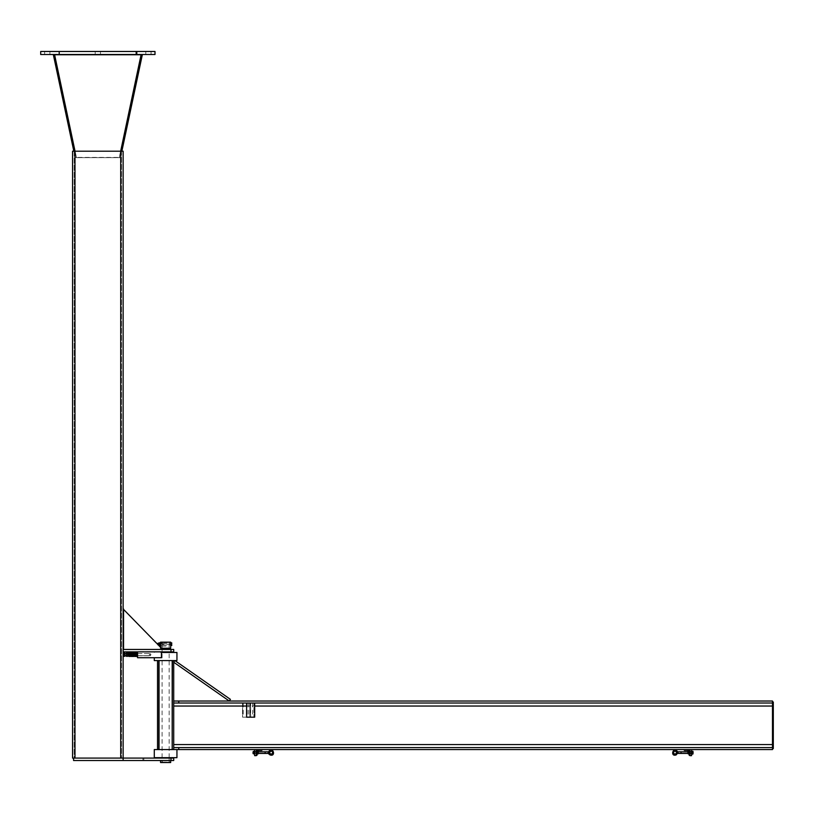 <?xml version="1.0" encoding="UTF-8"?>
<svg xmlns="http://www.w3.org/2000/svg" width="814" height="814" viewBox="0 0 814 814"><rect width="100%" height="100%" fill="white"/><g stroke="black" fill="none" stroke-linecap="round" stroke-linejoin="round"><path stroke-width="0.61" stroke-dasharray="4.07 3.05" d="M161.416 652.482L176.943 652.482M176.943 660.571L154.284 660.571M154.284 757.671L176.943 757.671M173.708 660.571L159.045 660.571L173.708 660.571L173.708 749.582L176.943 749.582L154.284 749.582M159.045 749.582L173.708 749.582L157.519 749.582L159.045 749.582L159.045 660.571L157.519 660.571L172.192 660.571L159.045 660.571L159.045 749.582L159.045 660.571M172.7 660.571L172.192 749.582L172.7 660.571M157.519 660.571L157.519 749.582M158.537 660.571L158.537 749.582L158.537 660.571M173.708 701.027L178.765 701.027L178.765 703.011L173.708 703.011L173.708 662.23L229.263 701.027L173.708 701.027L229.263 701.027L173.708 662.23L173.708 703.011L772.486 703.011L772.486 749.582L173.708 749.582L173.708 747.598L173.708 749.582M173.708 662.23L174.868 660.571L230.423 699.368L229.263 701.027L173.708 662.23M242.562 703.011L242.562 717.175L250.651 717.175L242.562 717.175L242.562 703.011L250.651 703.011L250.651 717.175L250.651 703.011L249.847 703.011L249.847 717.175L249.847 703.011L242.562 703.011M246.611 703.011L246.611 717.175L254.701 717.175L254.701 703.011L253.897 703.011L253.897 717.175L253.897 703.011L246.611 703.011M173.708 747.598L772.486 747.598L173.708 747.598L173.708 703.011L173.708 747.598L178.765 747.598L178.765 749.582M178.765 701.027L772.486 701.027L772.486 703.011L178.765 703.011M178.765 747.598L772.486 747.598L772.486 703.011L173.708 703.011M772.486 702.044L773.3 702.044L773.3 748.575L772.486 748.575L772.486 702.044M689.957 752.614L689.957 753.479L689.957 752.614M691.697 751.861L691.697 754.13L691.697 751.861L692.948 751.475L692.948 752.614L692.836 751.098L692.948 753.927L692.948 751.302L691.697 751.861L691.574 753.428L691.574 751.81L691.697 753.377L692.836 753.377L691.697 753.377L691.574 751.475L692.836 751.861M691.574 749.582L691.574 755.646L689.143 755.148L689.143 751.302A0.906 0.906 0 0 0 688.237 750.386L683.882 749.887L689.957 749.582L689.957 755.646L689.957 749.582L691.574 749.582L689.957 749.582L689.957 755.646M256.237 752.614L256.237 753.479L256.237 752.614M253.246 751.475L254.507 751.861L253.368 751.861L253.246 752.614L253.368 751.098L254.619 751.475L254.507 754.13L254.507 751.098L254.619 753.927L254.619 751.302L254.507 753.377L253.368 753.377L253.246 751.475L253.246 753.754L253.368 751.098L253.368 754.13L253.368 753.377L254.619 753.754L253.246 753.754M254.619 749.582L254.619 755.646L257.051 755.148L257.051 751.302A0.906 0.906 0 0 1 257.957 750.386L262.312 749.887L254.619 749.582L256.237 749.582L256.237 755.646M257.051 753.53L257.051 751.709L257.051 753.53L257.051 751.709L257.051 753.53L257.051 751.709L257.051 753.53L257.051 751.709L257.051 753.53L256.237 753.53L257.051 753.53L256.237 753.53L256.237 751.709L256.237 753.53L257.051 753.53M256.237 753.53L256.237 751.709L256.237 753.53M256.237 749.582L262.312 749.582M689.143 753.53L689.143 751.709L689.143 753.53L689.143 751.709L689.143 753.53L689.143 751.709L689.143 753.53L689.143 751.709L689.143 753.53L689.957 753.53L689.143 753.53L689.957 753.53L689.957 751.709L689.957 753.53L689.143 753.53M689.957 753.53L689.957 751.709L689.957 753.53M689.957 749.582L683.882 749.582M258.007 753.377L258.007 751.098L258.119 753.927L257.051 753.377L257.051 751.098L257.051 751.861L258.119 751.475L258.119 752.614L258.007 751.861L257.051 751.861L257.051 753.377L258.007 753.377L257.051 753.377M257.051 752.614L257.051 753.428L257.051 752.614M257.051 751.098L257.051 751.861L257.051 751.098L258.119 751.475M253.001 753.296L253.134 751.81L253.134 753.428L253.134 751.81L258.425 751.81L258.425 753.428L258.425 751.81L257.051 751.81L257.051 753.428L257.051 751.81L253.246 751.81M257.051 754.13L258.119 753.754M257.051 751.861L258.007 751.861M254.507 751.861L253.368 751.861M254.507 753.377L253.368 753.377M689.143 754.13L689.143 753.377L688.074 753.754L688.074 751.302L688.074 753.754L689.143 753.377L689.143 754.13L689.143 751.098L689.143 751.861L688.196 751.861L689.143 751.861L689.143 754.13L688.074 753.754M689.122 751.098L689.143 753.377L689.143 751.098L688.074 751.475M693.192 753.296L693.192 751.933L693.192 753.296M692.948 753.428L691.574 753.428L692.948 753.428L692.948 751.81L692.948 753.428L689.957 753.428L693.07 753.428L693.07 751.81L693.07 753.428L693.07 751.81L687.769 751.81L687.769 753.927L687.891 751.302L687.769 753.276M689.143 752.614L689.143 753.428L689.143 752.614M691.574 751.302L691.574 753.927L691.697 753.377L691.697 754.13L692.948 753.754M689.143 753.377L688.196 753.377M689.143 751.861L688.196 751.861M692.948 751.475L691.697 751.098M691.697 753.377L692.836 753.377M270.594 751.373L268.976 751.291M269.994 753.296L269.994 754.1M268.172 751.81L268.172 752.614M253.001 753.428L253.001 751.81M254.986 753.927L254.863 751.302L254.986 753.927L256.237 753.927L256.237 751.302L256.237 753.927L254.986 753.927M256.125 751.302L254.986 751.302L256.125 751.302L256.125 752.614L254.986 752.614L256.125 752.614L256.125 753.927L256.125 751.302M254.863 751.81L254.863 753.428L254.863 751.81L256.237 751.81L253.001 751.933M258.313 751.302L258.425 751.963L258.425 751.302L257.051 751.302L257.051 753.927L257.051 751.302L258.099 751.302M258.425 753.276L258.425 751.963L258.425 753.276M258.099 753.927L257.051 753.276L257.051 753.927L258.313 753.927M258.119 752.614L257.051 751.963L257.051 753.276L257.173 752.614L258.313 752.614M257.051 751.963L257.173 751.302L257.051 751.963M257.051 753.428L253.246 753.428M675.61 751.373L677.228 751.291M693.192 753.428L693.192 751.81M678.021 751.81L678.021 752.614M676.2 753.296L676.2 754.914M691.218 753.927L691.33 751.302L691.218 753.927L689.957 753.927L689.957 751.963L689.957 753.927L691.218 753.927M689.957 751.302L690.069 752.614L691.218 752.614L690.069 752.614L690.069 753.927L690.069 751.302L691.218 751.302L689.957 751.302M691.33 751.81L691.33 753.428L691.33 751.81L689.957 751.81L693.07 751.81M687.891 751.302L689.031 751.302L689.143 753.276L689.143 751.302L689.143 751.963L688.196 751.098M688.074 752.614L689.143 751.963L689.031 753.927L689.031 752.614L687.891 752.614M689.143 753.428L689.143 751.81L689.143 753.428L687.769 753.428L687.769 751.81L692.948 751.81M688.196 754.13L689.031 753.927L687.891 753.927M120.665 151.201L141.137 54.762L54.558 54.762L76.404 157.662L119.292 157.407L76.404 157.407L54.558 54.507L141.137 54.507L119.302 157.407L141.137 54.507L136.793 54.507L136.793 51.475L154.996 51.475L136.793 51.475M75.03 151.201L76.404 157.662L120.492 157.662L76.404 157.662L54.558 54.507L76.404 157.407L75.203 157.662L76.394 157.407L54.558 54.762M141.137 54.762L142.328 54.762L121.866 151.201M136.182 54.507L136.182 51.475L40.7 51.475L40.7 54.507L40.7 51.475L58.903 51.475L58.903 54.507L58.903 51.475L40.7 51.475L40.7 54.507L136.182 54.507L53.368 54.762L73.83 151.201M147.415 54.507L151.048 54.507L147.415 54.507M147.415 51.475L151.048 51.475L147.415 51.475M136.793 54.507L59.514 54.507L154.996 54.507L154.996 51.475L59.514 51.475L136.182 51.475M95.421 54.507L100.478 54.507L95.421 54.507M95.421 51.475L100.478 51.475L95.421 51.475M44.841 54.507L49.908 54.507L44.841 54.507M44.841 51.475L49.908 51.475L44.841 51.475M48.28 54.507L44.648 54.507L48.28 54.507M48.28 51.475L44.648 51.475L48.28 51.475M100.275 54.507L95.218 54.507L100.275 54.507M100.275 51.475L95.218 51.475L100.275 51.475M150.855 51.475L145.787 51.475L150.855 51.475M154.996 54.507L154.996 51.475L154.996 54.507M150.855 54.507L145.787 54.507L150.855 54.507M59.514 54.507L59.514 51.475L59.514 54.507M120.706 758.078L72.558 758.078L72.558 151.201L123.138 151.201L123.138 758.078L74.99 758.078L121.52 758.078L120.706 758.078L120.706 151.201L121.52 151.201L121.52 758.078L121.52 151.201L74.176 151.201L74.176 758.078L74.99 758.078L74.176 758.078L74.176 151.201L120.706 151.201L120.706 758.078L120.706 151.201M123.545 649.45L123.138 608.984L162.698 649.45L123.138 649.45L162.291 649.45L123.138 608.984L162.698 649.45L123.545 649.45L123.545 608.984M123.138 651.872L170.991 651.872L170.991 649.45L123.138 649.45L162.698 649.45M123.138 649.45L123.138 608.984M165.618 649.45L162.078 649.45L165.618 649.45M165.618 651.872L162.078 651.872L165.618 651.872M170.991 649.45L173.708 649.45L173.708 651.872L170.991 651.872M73.575 758.078L123.138 758.078L73.575 758.078L73.575 760.51L170.991 760.51L170.991 758.078L173.708 758.078L173.708 760.51L170.991 760.51M165.618 760.51L162.078 760.51L165.618 760.51M170.991 758.078L123.138 758.078L123.138 760.51M165.618 758.078L162.078 758.078L165.618 758.078M169.261 760.51L161.976 760.51L169.261 760.51L169.261 762.525L161.976 762.525L169.261 762.525M160.562 762.525L170.675 762.525M170.675 760.51L160.562 760.51L170.675 760.51M168.752 762.525L162.078 762.128L169.159 762.128L169.159 758.078L169.159 760.51M169.159 648.229L169.159 642.572L162.078 642.572L168.752 642.165M169.159 757.671L169.159 651.872M162.485 642.165L162.078 644.291L169.159 644.291L169.159 646.113L162.078 646.113L162.078 644.291L162.078 648.229M169.21 651.872L162.027 651.872L169.21 651.872L169.21 652.482L162.027 652.482L169.21 652.482M170.675 652.482L160.562 652.482L170.675 652.482M170.675 651.872L160.562 651.872L170.675 651.872M162.027 642.165L169.21 642.165L162.027 642.165L162.027 646.113L162.027 644.291L160.562 644.291L160.633 645.38M170.675 648.229L161.518 648.229M160.562 648.229L160.562 647.232M160.562 644.291L160.562 643.375L160.562 644.993L160.562 643.375L159.666 643.375L159.666 644.993L159.666 643.375M160.562 642.165L170.675 642.165M170.675 643.375L170.675 644.993L170.675 643.375L161.976 643.375L161.976 644.993L170.594 644.993L170.675 642.877L171.744 643.528L171.632 642.877M169.21 648.229L162.027 648.229L169.21 648.229L169.088 645.197L169.21 646.113L170.675 646.113M160.562 646.113L162.027 646.113L162.027 648.229M169.088 645.197L169.21 644.291L169.088 645.197M159.666 643.447L159.666 644.922L159.666 643.447L158.862 643.447L158.862 644.922L158.862 643.447M159.666 645.502L159.666 644.841L159.666 645.502M160.439 645.502L160.562 644.841L159.788 645.502M160.439 644.189L160.562 642.877L160.439 644.189L159.666 643.528L159.788 644.189M159.788 642.877L159.666 643.528L160.439 642.877M158.883 645.502L158.862 642.877M157.651 644.23L157.651 643.375M157.519 644.098L157.519 643.508M158.862 643.375L160.562 643.375M171.744 645.502L171.744 643.528L171.744 645.502M171.632 645.502L170.675 645.502L170.675 644.189L171.632 644.189M170.675 644.189L170.675 642.877M137.546 651.872L137.546 657.722L137.546 651.648L161.416 651.648L137.312 651.872M161.416 651.872L154.284 651.648L161.416 651.648L161.416 657.722L137.546 657.722M137.139 654.68L137.139 655.799L137.139 654.68M150.285 654.68L150.285 655.799L150.285 654.68M161.416 657.722L154.284 657.722L161.416 657.722L161.416 651.648L161.416 657.722M124.837 655.697L123.138 655.697L123.138 653.673L123.138 655.697L123.138 653.673L123.138 655.697L124.837 655.697L124.837 653.673L124.837 655.697L124.837 653.673L124.837 655.697L123.138 655.697L123.138 653.673L123.138 655.697L123.138 653.673L124.837 653.673L123.138 653.673L123.138 655.697L149.43 655.697L149.43 653.673L149.43 655.697L149.43 653.673L149.43 655.697L149.43 653.673L149.43 655.697L149.43 653.673L149.43 655.697L149.43 653.673L149.43 655.697L149.43 653.673L149.43 655.697L136.07 655.697M127.849 656.298L126.435 656.298L127.849 656.298L127.991 655.494L127.849 656.298L126.292 656.298L126.292 655.494L126.435 654.68L127.849 654.68L127.991 656.298L127.991 653.062L127.991 655.494L127.991 653.062L127.849 654.68L126.435 654.68L126.292 653.876L126.435 656.298L126.292 655.494L127.991 655.697L127.991 653.673L127.991 655.697L126.292 655.697L126.292 653.673L126.292 655.697L126.292 653.673L126.292 655.697L127.991 655.697L127.991 653.673L127.991 655.697M130.576 655.697L132.244 655.697M132.265 655.697L133.516 655.697M134.798 655.697L136.05 655.697M123.28 653.062L123.138 656.298L123.138 653.062L123.138 656.298L123.28 654.68L124.684 654.68L124.837 655.494L124.837 653.062L124.837 656.298L124.837 653.062L124.837 656.298L124.837 653.062L124.684 654.68L123.28 654.68L123.138 653.876L123.138 653.062L124.684 653.062M123.138 656.298L123.28 654.68L123.28 656.298L124.684 656.298L123.138 656.298L124.684 656.298M126.292 653.876L126.292 655.494L126.292 653.876M127.849 653.062L126.435 653.062M128.297 656.155L127.991 654.659C128.236 657.142 128.459 656.756 128.683 653.5L128.459 655.769M135.928 653.5L135.928 653.5C136.203 657.427 136.457 657.529 136.681 653.795L136.681 653.795C136.457 657.529 136.203 657.427 135.928 653.5L136.284 653.5C136.121 656.298 135.867 658.465 135.5 653.5L135.867 653.5C135.5 658.445 135.246 656.328 135.073 653.5C135.246 656.328 135.5 658.445 135.867 653.5M123.138 655.494L123.138 653.062M123.138 653.876L123.28 654.68L124.684 654.68M126.292 656.298L126.435 654.68L126.435 656.298M127.849 654.68L126.435 654.68M127.991 653.876L127.991 656.298L127.991 653.876M128.856 655.565L128.856 655.565C128.592 652.34 128.337 652.441 128.113 655.87C128.337 652.441 128.592 652.34 128.856 655.575C128.592 652.34 128.337 652.441 128.113 655.87L128.113 655.87M172.192 660.571L172.192 749.582M250.458 703.011L250.458 717.175M248.636 703.011L248.636 717.175M243.172 703.011L243.172 717.175M254.497 703.011L254.497 717.175M247.212 703.011L247.212 717.175M252.676 703.011L252.676 717.175M173.708 706.043L772.486 706.043M246.611 706.043L254.701 706.043M173.708 744.566L772.486 744.566M265.14 753.428L265.14 751.81M681.053 753.428L681.053 751.81M74.99 151.201L74.99 758.078M160.633 644.993L161.976 644.993L161.976 643.375M154.284 652.482L154.284 651.648M689.957 753.479L691.574 753.479L689.957 753.479M689.957 751.76L691.574 751.76L689.957 751.76M256.237 751.76L254.619 751.76L256.237 751.76M256.237 753.479L254.619 753.479L256.237 753.479M256.237 751.709L257.051 751.709L256.237 751.709M689.957 751.709L689.143 751.709L689.957 751.709M257.051 751.81L256.237 751.81M689.143 751.81L689.957 751.81M254.863 753.428L256.237 753.428M693.07 753.428L687.769 753.428M691.33 753.428L689.957 753.428M145.787 51.475L145.787 54.507M151.048 51.475L151.048 54.507M95.218 51.475L95.218 54.507L95.218 51.475M100.478 51.475L100.478 54.507L100.478 51.475M44.648 51.475L44.648 54.507M49.908 51.475L49.908 54.507M162.078 651.872L162.078 649.45M142.908 758.078L142.908 760.51M143.813 758.078L143.813 760.51M162.078 760.51L162.485 762.525M161.976 762.525L161.976 760.51M162.078 757.671L162.078 648.799M162.027 652.482L162.027 651.872M160.562 651.872L160.562 652.482M169.21 642.165L169.21 644.291L170.675 644.291M159.666 644.922L158.862 644.922M158.862 644.993L159.666 644.993M157.519 644.871L158.394 644.993M137.139 655.799L150.285 655.799L137.139 655.799M137.139 653.571L150.285 653.571L137.139 653.571M150.926 654.68L150.285 653.571L150.926 654.68L150.285 655.799L150.926 654.68M135.104 653.673L124.837 653.673M126.292 653.673L128.744 653.673M130.444 653.673L131.278 653.673M131.298 653.673L132.55 653.673M132.56 653.673L133.811 653.673M127.991 653.245L128.297 655.748M128.276 653.489L128.195 654.68L127.991 653.591M136.935 655.992L137.118 653.489C136.956 656.929 136.701 656.929 136.345 653.489L136.528 653.622M136.314 653.408L136.498 655.87C136.335 653.072 136.07 650.905 135.714 655.87L136.08 655.87C135.897 652.899 135.653 651.017 135.287 655.87L135.653 655.87C135.49 653.072 135.226 650.905 134.87 655.87L135.226 655.87C135.043 652.92 134.809 650.996 134.442 655.87L134.809 655.87C134.636 653.072 134.381 650.905 134.025 655.87L134.381 655.87C134.218 653.072 133.954 650.905 133.598 655.87L133.964 655.87C133.791 653.072 133.537 650.905 133.17 655.87L133.537 655.87C133.181 650.966 132.926 652.981 132.753 655.87L133.12 655.87C132.947 653.072 132.692 650.905 132.326 655.87L132.336 655.819M136.548 655.87L137.139 653.377L136.915 655.87C136.854 653.459 136.64 652.757 136.274 653.784L136.498 655.87C136.335 653.072 136.07 650.905 135.714 655.87L136.08 655.87C135.897 652.899 135.653 651.017 135.287 655.87L135.653 655.87C135.49 653.072 135.226 650.905 134.87 655.87L134.87 655.87M129.1 653.5C128.846 658.434 128.531 655.535 128.449 655.585C128.531 655.535 128.846 658.434 129.1 653.5L128.734 653.5C129.09 658.465 129.355 656.298 129.518 653.5C129.355 656.298 129.09 658.465 128.734 653.5M135.073 653.5L135.439 653.5C135.277 656.298 135.012 658.465 134.656 653.5L135.022 653.5C134.849 656.298 134.595 658.465 134.229 653.5L134.595 653.5C134.432 656.298 134.168 658.465 133.811 653.5C134.076 657.356 134.341 657.356 134.595 653.5C134.341 657.356 134.076 657.356 133.811 653.5L134.157 653.601M133.323 653.5C133.16 656.298 132.906 658.465 132.54 653.5C132.906 658.465 133.16 656.298 133.323 653.5L132.967 653.5C133.16 656.583 133.374 658.282 133.75 653.5C133.588 656.298 133.323 658.465 132.967 653.5L132.967 653.54M131.695 653.5L131.695 653.5C132.051 658.465 132.316 656.298 132.478 653.5L132.478 653.5C132.316 656.298 132.051 658.465 131.695 653.5C132.051 658.455 132.316 656.318 132.478 653.5L132.112 653.5C132.285 656.298 132.54 658.465 132.906 653.5C132.733 656.298 132.478 658.465 132.112 653.5L132.122 653.55M131.665 655.748L131.481 655.87C131.654 653.072 131.909 650.905 132.265 655.87C132.102 653.072 131.848 650.905 131.481 655.87L131.492 655.819M131.878 653.622L132.061 653.5C131.888 656.298 131.634 658.465 131.268 653.5L131.634 653.5C131.38 657.386 131.115 657.386 130.851 653.5C131.115 657.386 131.38 657.386 131.634 653.5M129.762 655.962L129.792 655.87C129.955 653.072 130.22 650.905 130.576 655.87C130.413 653.072 130.148 650.905 129.792 655.87C129.955 653.072 130.22 650.905 130.576 655.87L130.209 655.87C130.576 650.905 130.83 653.072 131.003 655.87C130.83 653.072 130.576 650.905 130.209 655.87C130.474 652.024 130.739 652.024 131.003 655.87L130.637 655.87C130.8 653.072 131.064 650.905 131.42 655.87C131.258 653.072 130.993 650.905 130.637 655.87L130.647 655.819M130.851 653.5L131.217 653.5C131.044 656.298 130.789 658.465 130.423 653.5L130.789 653.5C130.627 656.298 130.362 658.465 130.006 653.5L130.362 653.5C130.199 656.298 129.945 658.465 129.579 653.5C129.772 656.603 129.986 658.272 130.362 653.5L130.179 653.622M129.731 655.87L129.731 655.87C129.375 650.905 129.111 653.072 128.948 655.87L128.948 655.87C129.111 653.072 129.375 650.905 129.731 655.87C129.568 653.072 129.304 650.905 128.948 655.87L128.958 655.819M129.304 655.87C129.141 653.082 128.887 650.895 128.52 655.881C128.887 650.895 129.141 653.082 129.304 655.87C129.141 653.082 128.887 650.895 128.52 655.881L128.704 655.748M130.362 653.5C129.986 658.272 129.772 656.603 129.579 653.5L129.945 653.5C129.772 656.298 129.518 658.465 129.151 653.5C129.324 656.298 129.579 658.465 129.945 653.5L129.975 653.408M134.168 653.5L134.168 653.5C134.005 656.298 133.75 658.465 133.384 653.5C133.649 657.386 133.913 657.386 134.168 653.5C134.005 656.298 133.75 658.465 133.384 653.5L133.75 653.5C133.374 658.282 133.16 656.583 132.967 653.5L133.14 653.622M132.326 655.87C132.499 653.072 132.753 650.905 133.12 655.87C132.753 650.905 132.499 653.072 132.326 655.87L132.692 655.87C132.428 652.065 132.173 652.065 131.909 655.87L131.909 655.87C132.265 650.905 132.529 653.072 132.692 655.87C132.529 653.072 132.265 650.905 131.909 655.87M131.848 655.87C131.675 653.072 131.42 650.905 131.064 655.87C131.42 650.905 131.675 653.072 131.848 655.87C131.583 652.024 131.319 652.024 131.064 655.87L131.42 655.87C131.064 650.905 130.8 653.072 130.637 655.87L130.637 655.87M130.159 655.87C129.975 652.899 129.731 651.017 129.365 655.87C129.731 650.905 129.986 653.072 130.159 655.87C129.986 653.072 129.731 650.905 129.365 655.87M127.991 654.659C128.236 657.142 128.459 656.756 128.683 653.5L128.683 653.5M136.935 653.622L137.118 653.489C136.956 656.929 136.701 656.929 136.345 653.489C136.701 656.929 136.956 656.929 137.118 653.489L136.935 653.622M136.314 655.748L136.498 655.87C136.335 653.072 136.07 650.905 135.714 655.87L135.897 655.748M136.101 653.622L136.284 653.5C136.121 656.298 135.867 658.465 135.5 653.5C135.867 658.465 136.121 656.298 136.284 653.5M135.439 653.5C135.277 656.298 135.012 658.465 134.656 653.5L134.656 653.5M134.809 655.87C134.636 653.072 134.381 650.905 134.025 655.87L134.025 655.87M133.354 655.748L133.537 655.87C133.374 653.072 133.109 650.905 132.753 655.87C133.109 650.905 133.374 653.072 133.537 655.87L133.17 655.87C133.354 652.889 133.598 651.017 133.964 655.87C133.598 651.017 133.354 652.889 133.17 655.87M132.54 653.5L132.906 653.5C132.54 658.465 132.285 656.298 132.112 653.5L132.295 653.622M132.061 653.5C131.888 656.298 131.634 658.465 131.268 653.5M131.217 653.5C131.044 656.298 130.789 658.465 130.423 653.5L130.423 653.5M129.945 653.5C129.772 656.298 129.518 658.465 129.151 653.5L129.518 653.5M131.481 655.87C131.654 653.072 131.909 650.905 132.265 655.87L132.265 655.87M135.226 655.87C135.043 652.92 134.809 650.996 134.442 655.87L134.442 655.87"/><path stroke-width="1.22" d="M154.284 657.722L154.284 660.571L176.943 660.571L176.943 652.482L161.416 652.482M176.943 749.582L176.943 757.671L154.284 757.671L154.284 749.582L178.765 749.582L178.765 747.598L173.708 747.598L173.708 749.582M157.519 660.571L157.519 749.582M173.708 660.571L173.708 747.598M173.708 662.23L174.868 660.571L230.423 699.368L229.263 701.027L173.708 662.23M246.611 703.011L246.611 717.175L254.701 717.175L254.701 703.011L246.611 703.011M178.765 747.598L772.486 747.598L772.486 749.582L178.765 749.582M173.708 703.011L772.486 703.011L772.486 701.027L173.708 701.027M178.765 703.011L178.765 701.027M773.3 702.044L772.486 702.044L772.486 748.575L773.3 748.575L773.3 702.044M689.957 749.582L689.957 755.646L691.574 755.646L691.574 749.582M256.237 749.582L256.237 755.646L254.619 755.646L254.619 749.582M262.312 749.582L261.803 750.386L257.957 750.386A0.906 0.906 0 0 0 257.051 751.302L257.051 755.148L256.237 755.646M683.882 749.582L684.391 750.386L688.237 750.386A0.906 0.906 0 0 1 689.143 751.302L689.143 755.148L689.957 755.646M258.119 751.475L258.119 752.614L258.007 751.098L257.071 751.098M258.119 752.614L258.119 753.927L258.313 752.614M257.051 753.377L258.007 753.377M257.051 754.13L258.119 753.754M257.051 751.861L258.007 751.861M253.001 753.296L253.134 751.81L253.246 753.428M253.246 752.614L253.246 753.754L253.246 752.614M253.246 753.754L254.619 753.927L253.368 753.377M254.507 753.377L254.507 751.861L253.368 751.861M254.507 751.861L254.507 751.098L253.246 751.475M688.196 753.377L688.074 752.614L688.074 753.754L689.143 753.377M689.143 751.861L688.074 751.475L689.122 751.098M688.074 753.754L689.143 754.13M693.07 753.428L693.07 751.81L692.948 753.428M691.574 751.302L691.574 753.927L692.836 754.13L692.948 751.302L692.948 753.754M691.697 751.098L692.948 751.475M691.697 751.861L692.836 751.861M691.697 753.377L692.836 753.377M270.136 751.882L268.518 751.8L270.136 751.882L270.594 751.373L268.976 751.291C273.128 746.204 276.2 757.081 269.994 754.914L269.994 753.296A1.394 1.394 0 0 0 271.866 753.845A1.394 1.394 0 0 0 272.446 751.973A1.394 1.394 0 0 0 270.594 751.373M268.172 752.614L268.172 751.81L265.14 751.81L265.14 753.428L268.172 753.428L268.172 752.614L268.172 753.428L269.994 754.914L269.994 754.1M258.425 751.81L265.14 751.81M258.099 751.302L258.425 751.963L258.313 751.302M676.068 751.882L677.686 751.8L675.61 751.373L677.228 751.291C673.066 746.204 670.003 757.081 676.2 754.914L676.2 753.296A1.394 1.394 0 0 1 674.328 753.845A1.394 1.394 0 0 1 673.748 751.973A1.394 1.394 0 0 1 675.61 751.373M678.021 751.81L681.053 751.81L681.053 753.428L678.021 753.428L678.021 751.81L676.2 753.296M678.021 752.614L676.2 754.914M687.769 751.81L681.053 751.81M688.196 751.098L687.769 753.428L681.053 753.428M688.074 752.614L687.891 751.302M687.769 753.276L687.891 752.614M121.866 151.201L142.328 54.762L141.137 54.507L120.665 151.201M136.793 54.507L154.996 54.507L154.996 51.475L136.793 51.475L136.793 54.507L136.182 54.507L136.182 51.475L40.7 51.475L40.7 54.507L136.182 54.507M75.03 151.201L54.558 54.507L53.368 54.762L73.83 151.201M54.558 54.762L141.137 54.762M136.793 51.475L136.182 51.475M123.138 649.45L123.138 151.201L72.558 151.201L72.558 758.078L123.138 758.078L123.138 760.51L173.708 760.51L173.708 758.078L123.138 758.078L123.138 649.45L170.991 649.45L170.991 651.872L173.708 651.872L173.708 649.45L170.991 649.45M123.138 608.984L162.698 649.45M123.545 649.45L123.545 608.984M170.991 651.872L123.138 651.872M73.575 758.078L73.575 760.51L123.138 760.51M170.675 760.51L170.675 762.525L160.562 762.525L160.562 760.51M169.159 649.45L169.159 648.229M170.675 651.872L170.675 652.482M160.582 645.96L160.562 642.165L170.675 642.165L170.675 642.877L171.744 642.877L171.744 643.528L171.632 642.877M161.518 648.229L170.675 648.229L170.675 644.993M160.562 648.229L160.562 646.113M170.675 644.291L170.675 646.113M160.439 645.502L160.439 642.877L160.562 645.502L159.666 645.502L159.666 644.841L159.788 645.502M159.788 644.189L159.666 643.528L160.439 644.189M159.788 642.877L159.666 643.528L160.439 642.877M159.666 642.877L158.862 642.877L158.862 645.482L159.666 645.502M171.632 645.502L171.744 644.841L171.744 645.502L170.675 645.502L170.675 644.189L171.744 643.528L171.632 644.189M157.519 644.098L157.651 643.375L157.651 644.23M157.651 643.375L158.862 643.375M160.562 643.375L161.976 643.375M170.675 642.877L170.675 644.189M137.546 651.872L137.546 657.722L137.312 651.872M161.416 651.872L161.416 657.722L137.546 657.722M124.837 655.697L126.292 655.697L126.292 656.298L126.292 655.494L126.292 656.298M128.765 655.697L130.576 655.697M131.4 655.697L131.42 655.87C131.258 653.072 130.993 650.905 130.637 655.87L131.003 655.87C130.739 652.024 130.474 652.024 130.209 655.87L130.576 655.87C130.413 653.072 130.148 650.905 129.792 655.87L130.159 655.87C129.975 652.899 129.731 651.017 129.365 655.87L129.731 655.87C129.568 653.072 129.304 650.905 128.948 655.87L129.304 655.87C129.141 653.082 128.887 650.895 128.52 655.881L128.704 655.748M134.798 655.697L133.964 655.87C133.791 653.072 133.537 650.905 133.17 655.87L133.537 655.87C133.181 650.966 132.926 652.981 132.753 655.87L133.12 655.87C132.947 653.072 132.692 650.905 132.326 655.87L132.692 655.87C132.428 652.065 132.173 652.065 131.909 655.87L132.275 655.83M124.684 656.298L124.837 655.494L124.837 656.298L123.138 656.298M124.837 655.494L124.837 653.876L124.837 655.494M123.138 653.062L123.28 654.68L124.684 654.68M123.28 654.68L123.28 656.298M124.837 653.062L124.837 653.876L124.837 653.062M123.28 653.062L124.684 653.062M126.435 653.062L126.292 653.876L126.292 653.062L127.991 653.062L127.991 655.494L127.849 654.68L126.435 654.68L126.292 655.494L126.435 654.68M127.849 656.298L127.991 655.494L127.991 656.298L126.435 656.298M127.849 654.68L127.849 653.062M127.991 654.68L128.297 656.155M159.045 660.571L159.045 749.582M172.192 660.571L172.192 749.582M173.708 744.566L772.486 744.566M173.708 706.043L246.611 706.043M254.701 706.043L772.486 706.043M120.706 151.201L120.706 758.078M74.99 151.201L74.99 758.078M170.991 758.078L170.991 760.51M268.518 751.8L268.976 751.291M269.994 753.296L268.172 751.81M258.425 753.428L265.14 753.428M677.686 751.8L677.228 751.291M162.078 648.799L162.078 648.229M124.837 653.673L126.292 653.673M128.744 653.673L130.444 653.673M131.695 653.673L131.695 653.5C132.051 658.455 132.316 656.318 132.478 653.5L132.489 653.54M133.394 653.673L133.384 653.5C133.649 657.386 133.913 657.386 134.168 653.5L134.157 653.601M133.567 653.215L134.676 653.673M128.449 655.585L128.5 653.622M127.991 653.245L128.113 655.87C128.337 652.441 128.592 652.34 128.856 655.575L128.856 655.565M128.195 654.68L127.991 653.591M135.928 653.5L135.928 653.5C136.203 657.427 136.457 657.529 136.681 653.795L136.711 653.489M136.935 655.992L137.118 653.489C136.956 656.929 136.701 656.929 136.345 653.489L136.528 653.622M136.569 655.697L136.915 655.87C136.854 653.459 136.64 652.757 136.274 653.784M128.459 655.769L129.304 655.87M136.162 655.697L136.498 655.87C136.335 653.072 136.07 650.905 135.714 655.87L136.08 655.87C135.897 652.899 135.653 651.017 135.287 655.87L135.653 655.87C135.49 653.072 135.226 650.905 134.87 655.87L135.226 655.87C135.043 652.92 134.809 650.996 134.442 655.87L134.809 655.87C134.636 653.072 134.381 650.905 134.025 655.87L134.045 655.697M136.284 653.5L136.284 653.5C136.121 656.298 135.867 658.465 135.5 653.5L135.5 653.5M135.846 653.673L135.867 653.5C135.5 658.445 135.246 656.328 135.073 653.5L135.419 653.673M135.439 653.5C135.277 656.298 135.012 658.465 134.656 653.5L134.656 653.5M134.575 653.611L134.595 653.5C134.432 656.298 134.168 658.465 133.811 653.5L133.811 653.5M133.567 653.622L133.75 653.5C133.588 656.298 133.323 658.465 132.967 653.5L133.303 653.673M133.323 653.5C133.16 656.298 132.906 658.465 132.54 653.5L132.906 653.5C132.733 656.298 132.478 658.465 132.112 653.5L132.295 653.622M131.909 655.87L132.265 655.87C132.102 653.072 131.848 650.905 131.481 655.87L131.848 655.87C131.583 652.024 131.319 652.024 131.064 655.87L131.237 655.748M132.061 653.5C131.888 656.298 131.634 658.465 131.268 653.5L131.268 653.5M131.644 653.54L131.634 653.5C131.38 657.386 131.115 657.386 130.851 653.5L131.339 653.245M131.217 653.5L131.217 653.5C131.044 656.298 130.789 658.465 130.423 653.5L130.423 653.5M130.362 653.5L130.362 653.5C130.199 656.298 129.945 658.465 129.579 653.5L129.945 653.5C129.579 658.465 129.324 656.298 129.151 653.5L129.497 653.673M129.182 653.673L129.518 653.5C129.355 656.298 129.09 658.465 128.734 653.5L128.734 653.5M128.256 653.673L129.141 653.347"/></g></svg>
